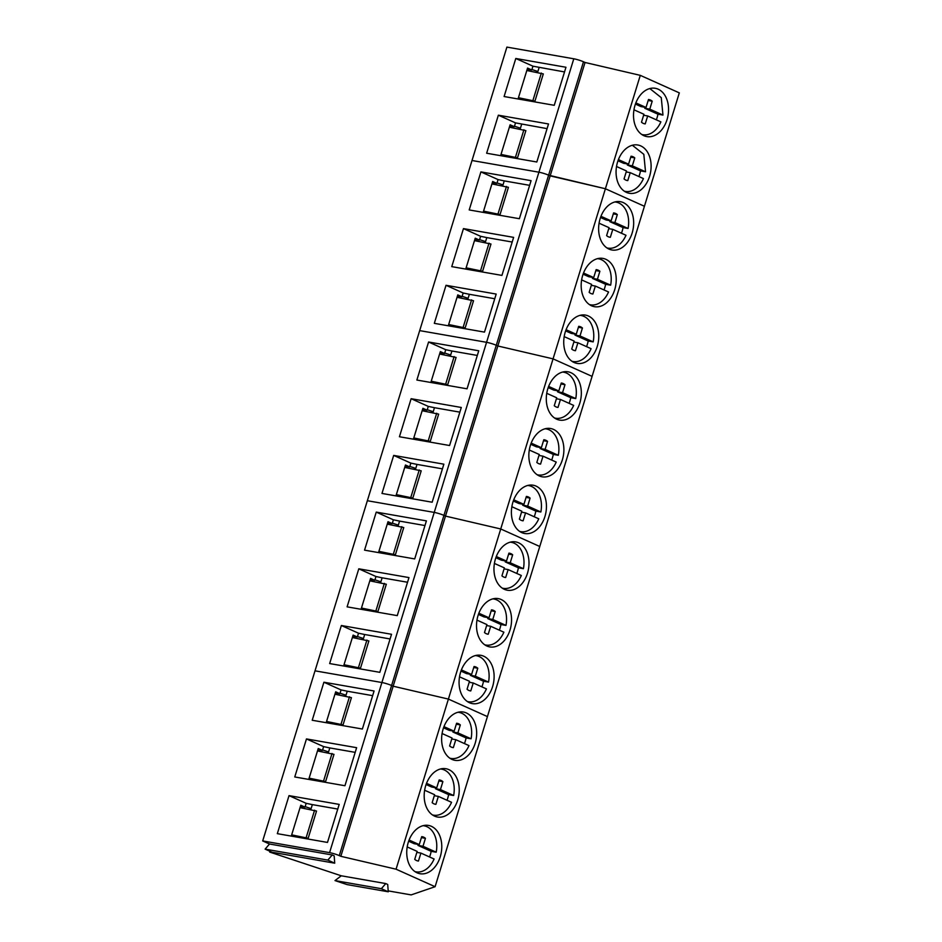 <?xml version="1.0" encoding="UTF-8"?>
<svg xmlns="http://www.w3.org/2000/svg" width="942" height="942" viewBox="0 0 942 942"><rect width="100%" height="100%" fill="white"/><g stroke="black" fill="none" stroke-linecap="round" stroke-linejoin="round"><path stroke-width="1.41" d="M641.749 134.482A23.373 16.461 99.9 0 0 642.833 134.718A23.373 16.461 99.9 0 0 648.178 134.435A23.373 16.461 99.9 0 0 660.872 121.871L647.684 115.948L645.223 123.897A12.317 8.678 99.9 0 1 644.728 123.838A12.317 8.678 99.9 0 1 641.49 122.224L643.928 114.265L633.966 109.802M656.338 119.834A23.373 16.461 99.9 0 0 657.952 114.194L662.968 115.065L661.26 97.65L649.815 88.548M635.414 104.079L641.007 106.587L646.024 107.459L635.85 102.902M646.024 107.459L648.485 99.511A12.317 8.678 99.9 0 1 648.967 99.581A12.317 8.678 99.9 0 1 652.205 101.183L649.78 109.154L662.968 115.065M645.058 107.294L644.764 108.271L657.952 114.194M644.764 108.271L649.78 109.154M643.633 115.242L647.684 115.948M648.178 100.488L652.205 101.183M644.246 123.732L645.223 123.897M624.311 191.179A23.373 16.461 99.9 0 0 625.382 191.426A23.373 16.461 99.9 0 0 630.74 191.132A23.373 16.461 99.9 0 0 643.433 178.58L630.233 172.657L627.772 180.605A12.317 8.678 99.9 0 1 627.29 180.534A12.317 8.678 99.9 0 1 624.051 178.933L626.489 170.973L616.515 166.499M638.888 176.543A23.373 16.461 99.9 0 0 640.513 170.891L645.529 171.774L643.822 154.347L632.365 145.256M617.976 160.788L623.557 163.284L628.573 164.167L618.411 159.598M628.573 164.167L631.034 156.219A12.317 8.678 99.9 0 1 631.529 156.278A12.317 8.678 99.9 0 1 634.767 157.891L632.329 165.851L645.529 171.774M627.607 164.002L627.313 164.98L640.513 170.891M627.313 164.98L632.329 165.851M626.183 171.95L630.233 172.657M630.74 157.184L634.767 157.891M626.807 180.428L627.772 180.605M606.86 247.887A23.373 16.461 99.9 0 0 607.943 248.123A23.373 16.461 99.9 0 0 613.289 247.84A23.373 16.461 99.9 0 0 625.994 235.276L612.795 229.353L610.334 237.302A12.317 8.678 99.9 0 1 609.839 237.243A12.317 8.678 99.9 0 1 606.613 235.63L609.038 227.67L599.077 223.207M621.449 233.239A23.373 16.461 99.9 0 0 623.062 227.599L628.078 228.47A23.373 16.461 99.9 0 0 615.986 202.094A23.373 16.461 99.9 0 0 614.914 201.953M600.525 217.484L606.118 219.992L611.134 220.864L600.961 216.307M611.134 220.864L613.595 212.916A12.317 8.678 99.9 0 1 614.09 212.986A12.317 8.678 99.9 0 1 617.316 214.588L614.891 222.559L628.078 228.47M610.169 220.699L609.874 221.676L623.062 227.599M609.874 221.676L614.891 222.559M608.744 228.647L612.795 229.353M613.301 213.893L617.316 214.588M609.356 237.137L610.334 237.302M589.421 304.584A23.373 16.461 99.9 0 0 590.493 304.831A23.373 16.461 99.9 0 0 595.85 304.537A23.373 16.461 99.9 0 0 608.544 291.985L595.356 286.062L592.883 294.01A12.317 8.678 99.9 0 1 592.4 293.939A12.317 8.678 99.9 0 1 589.162 292.338L591.6 284.378L581.638 279.904M604.01 289.948A23.373 16.461 99.9 0 0 605.624 284.296L610.64 285.179A23.373 16.461 99.9 0 0 598.547 258.791A23.373 16.461 99.9 0 0 597.475 258.661M583.086 274.193L588.668 276.701L593.684 277.572L583.522 273.015M593.684 277.572L596.156 269.624A12.317 8.678 99.9 0 1 596.639 269.695A12.317 8.678 99.9 0 1 599.877 271.296L597.44 279.256L610.64 285.179M592.73 277.407L592.424 278.385L605.624 284.296M592.424 278.385L597.44 279.256M591.293 285.355L595.356 286.062M595.85 270.589L599.877 271.296M591.917 293.833L592.883 294.01M571.971 361.292A23.373 16.461 99.9 0 0 573.054 361.528A23.373 16.461 99.9 0 0 578.412 361.245A23.373 16.461 99.9 0 0 591.105 348.681L577.905 342.758L575.444 350.707A12.317 8.678 99.9 0 1 574.95 350.648A12.317 8.678 99.9 0 1 571.723 349.035L574.149 341.075L564.187 336.612M586.56 346.644A23.373 16.461 99.9 0 0 588.173 341.004L593.189 341.875A23.373 16.461 99.9 0 0 581.096 315.499A23.373 16.461 99.9 0 0 580.025 315.358M565.636 330.889L571.229 333.397L576.245 334.28L566.071 329.712M576.245 334.28L578.706 326.321A12.317 8.678 99.9 0 1 579.2 326.391A12.317 8.678 99.9 0 1 582.427 327.993L580.001 335.964L593.189 341.875M575.279 334.104L574.985 335.081L588.173 341.004M574.985 335.081L580.001 335.964M573.855 342.052L577.905 342.758M578.412 327.298L582.427 327.993M574.467 350.542L575.444 350.707M554.532 417.989A23.373 16.461 99.9 0 0 555.603 418.236A23.373 16.461 99.9 0 0 560.961 417.942A23.373 16.461 99.9 0 0 573.654 405.39L560.466 399.467L558.005 407.415A12.317 8.678 99.9 0 1 557.511 407.344A12.317 8.678 99.9 0 1 554.273 405.743L556.71 397.783L546.749 393.309M569.121 403.353A23.373 16.461 99.9 0 0 570.734 397.701L575.75 398.584A23.373 16.461 99.9 0 0 563.657 372.196A23.373 16.461 99.9 0 0 562.586 372.066M548.197 387.598L553.79 390.106L558.806 390.977L548.633 386.42M558.806 390.977L561.267 383.029A12.317 8.678 99.9 0 1 561.75 383.1A12.317 8.678 99.9 0 1 564.988 384.701L562.551 392.661L575.75 398.584M557.841 390.812L557.534 391.79L570.734 397.701M557.534 391.79L562.551 392.661M556.404 398.76L560.466 399.467M560.961 383.995L564.988 384.701M557.028 407.25L558.005 407.415M537.081 474.697A23.373 16.461 99.9 0 0 538.165 474.945A23.373 16.461 99.9 0 0 543.522 474.65A23.373 16.461 99.9 0 0 556.216 462.086L543.016 456.163L540.555 464.112A12.317 8.678 99.9 0 1 540.072 464.053A12.317 8.678 99.9 0 1 536.834 462.44L539.26 454.48L529.298 450.017M551.671 460.049A23.373 16.461 99.9 0 0 553.295 454.409L558.312 455.28A23.373 16.461 99.9 0 0 546.219 428.904A23.373 16.461 99.9 0 0 545.135 428.763M530.758 444.294L536.339 446.802L541.356 447.685L531.194 443.117M541.356 447.685L543.817 439.737A12.317 8.678 99.9 0 1 544.311 439.796A12.317 8.678 99.9 0 1 547.549 441.398L545.112 449.369L558.312 455.28M540.39 447.509L540.096 448.486L553.295 454.409M540.096 448.486L545.112 449.369M538.965 455.457L543.016 456.163M543.522 440.703L547.549 441.398M539.589 463.947L540.555 464.112M519.643 531.394A23.373 16.461 99.9 0 0 520.726 531.641A23.373 16.461 99.9 0 0 526.072 531.347A23.373 16.461 99.9 0 0 538.765 518.795L525.577 512.872L523.116 520.82A12.317 8.678 99.9 0 1 522.622 520.749A12.317 8.678 99.9 0 1 519.383 519.148L521.821 511.188L511.859 506.714M534.232 516.758A23.373 16.461 99.9 0 0 535.845 511.106L540.861 511.989A23.373 16.461 99.9 0 0 528.768 485.601A23.373 16.461 99.9 0 0 527.697 485.471M513.308 501.003L518.901 503.511L523.917 504.382L513.743 499.825M523.917 504.382L526.378 496.434A12.317 8.678 99.9 0 1 526.861 496.505A12.317 8.678 99.9 0 1 530.099 498.106L527.673 506.066L540.861 511.989M522.951 504.217L522.645 505.195L535.845 511.106M522.645 505.195L527.673 506.066M521.527 512.165L525.577 512.872M526.072 497.4L530.099 498.106M522.139 520.655L523.116 520.82M502.192 588.102A23.373 16.461 99.9 0 0 503.275 588.35A23.373 16.461 99.9 0 0 508.633 588.055A23.373 16.461 99.9 0 0 521.326 575.491L508.127 569.58L505.666 577.517A12.317 8.678 99.9 0 1 505.183 577.458A12.317 8.678 99.9 0 1 501.945 575.856L504.37 567.885L494.409 563.422M516.781 573.454A23.373 16.461 99.9 0 0 518.406 567.814L523.422 568.685A23.373 16.461 99.9 0 0 511.329 542.309A23.373 16.461 99.9 0 0 510.258 542.168M495.869 557.699L501.45 560.207L506.466 561.091L496.304 556.522M506.466 561.091L508.927 553.142A12.317 8.678 99.9 0 1 509.422 553.201A12.317 8.678 99.9 0 1 512.66 554.814L510.223 562.774L523.422 568.685M505.501 560.914L505.206 561.891L518.406 567.814M505.206 561.891L510.223 562.774M504.076 568.862L508.127 569.58M508.633 554.108L512.66 554.814M504.7 577.352L505.666 577.517M484.753 644.811A23.373 16.461 99.9 0 0 485.837 645.046A23.373 16.461 99.9 0 0 491.182 644.752A23.373 16.461 99.9 0 0 503.876 632.2L490.688 626.277L488.227 634.225A12.317 8.678 99.9 0 1 487.732 634.154A12.317 8.678 99.9 0 1 484.494 632.553L486.932 624.593L476.97 620.119M499.342 630.163A23.373 16.461 99.9 0 0 500.956 624.522L505.972 625.394A23.373 16.461 99.9 0 0 493.879 599.006A23.373 16.461 99.9 0 0 492.807 598.877M478.418 614.408L484.011 616.916L489.028 617.787L478.854 613.23M489.028 617.787L491.488 609.839A12.317 8.678 99.9 0 1 491.971 609.91A12.317 8.678 99.9 0 1 495.209 611.511L492.784 619.471L505.972 625.394M488.062 617.622L487.768 618.6L500.956 624.522M487.768 618.6L492.784 619.471M486.637 625.57L490.688 626.277M491.182 610.805L495.209 611.511M487.25 634.06L488.227 634.225M467.314 701.507A23.373 16.461 99.9 0 0 468.386 701.755A23.373 16.461 99.9 0 0 473.744 701.46A23.373 16.461 99.9 0 0 486.437 688.896L473.237 682.985L470.776 690.933A12.317 8.678 99.9 0 1 470.293 690.863A12.317 8.678 99.9 0 1 467.055 689.261L469.493 681.29L459.519 676.827M481.892 686.859A23.373 16.461 99.9 0 0 483.517 681.219L488.533 682.102A23.373 16.461 99.9 0 0 476.44 655.714A23.373 16.461 99.9 0 0 475.369 655.573M460.979 671.104L466.561 673.612L471.577 674.496L461.415 669.927M471.577 674.496L474.038 666.547A12.317 8.678 99.9 0 1 474.532 666.606A12.317 8.678 99.9 0 1 477.771 668.219L475.333 676.179L488.533 682.102M470.611 674.319L470.317 675.296L483.517 681.219M470.317 675.296L475.333 676.179M469.187 682.267L473.237 682.985M473.744 667.513L477.771 668.219M469.811 690.757L470.776 690.933M449.864 758.216A23.373 16.461 99.9 0 0 450.947 758.451A23.373 16.461 99.9 0 0 456.293 758.157A23.373 16.461 99.9 0 0 468.986 745.605L455.798 739.682L453.337 747.63A12.317 8.678 99.9 0 1 452.843 747.559A12.317 8.678 99.9 0 1 449.617 745.958L452.042 737.998L442.081 733.524M464.453 743.568A23.373 16.461 99.9 0 0 466.066 737.927L471.082 738.799A23.373 16.461 99.9 0 0 458.99 712.411A23.373 16.461 99.9 0 0 457.918 712.282M443.529 727.813L449.122 730.321L454.138 731.192L443.965 726.635M454.138 731.192L456.599 723.244A12.317 8.678 99.9 0 1 457.094 723.315A12.317 8.678 99.9 0 1 460.32 724.916L457.894 732.876L471.082 738.799M453.173 731.027L452.878 732.005L466.066 737.927M452.878 732.005L457.894 732.876M451.748 738.975L455.798 739.682M456.293 724.21L460.32 724.916M452.36 747.465L453.337 747.63M432.425 814.912A23.373 16.461 99.9 0 0 433.497 815.16A23.373 16.461 99.9 0 0 438.854 814.865A23.373 16.461 99.9 0 0 451.548 802.301L438.348 796.39L435.887 804.338A12.317 8.678 99.9 0 1 435.404 804.268A12.317 8.678 99.9 0 1 432.166 802.666L434.603 794.707L424.642 790.232M447.014 800.264A23.373 16.461 99.9 0 0 448.627 794.624L453.644 795.507A23.373 16.461 99.9 0 0 441.551 769.119A23.373 16.461 99.9 0 0 440.479 768.978M426.09 784.509L431.672 787.017L436.688 787.901L426.526 783.332M436.688 787.901L439.16 779.952A12.317 8.678 99.9 0 1 439.643 780.011A12.317 8.678 99.9 0 1 442.881 781.624L440.444 789.584L453.644 795.507M435.734 787.724L435.428 788.701L448.627 794.624M435.428 788.701L440.444 789.584M434.297 795.672L438.348 796.39M438.854 780.918L442.881 781.624M434.921 804.162L435.887 804.338M414.975 871.621A23.373 16.461 99.9 0 0 416.058 871.856A23.373 16.461 99.9 0 0 421.415 871.562A23.373 16.461 99.9 0 0 434.109 859.01L420.909 853.087L418.448 861.035A12.317 8.678 99.9 0 1 417.954 860.976A12.317 8.678 99.9 0 1 414.727 859.363L417.153 851.403L407.191 846.929M429.564 856.973A23.373 16.461 99.9 0 0 431.177 851.332L436.193 852.204A23.373 16.461 99.9 0 0 424.1 825.816A23.373 16.461 99.9 0 0 423.029 825.687M408.64 841.218L414.233 843.726L419.249 844.597L409.075 840.04M419.249 844.597L421.71 836.649A12.317 8.678 99.9 0 1 422.204 836.72A12.317 8.678 99.9 0 1 425.431 838.321L423.005 846.281L436.193 852.204M418.283 844.432L417.989 845.41L431.177 851.332M417.989 845.41L423.005 846.281M416.859 852.38L420.909 853.087M421.415 837.615L425.431 838.321M417.471 860.87L418.448 861.035M640.289 75.348L585.053 62.478L550.163 175.883L605.4 188.753L553.06 358.867L592.094 376.376L644.422 206.274L605.4 188.753L640.289 75.348L679.312 92.869L644.422 206.274L605.4 188.753L548.609 175.177A7.171 0.895 -162.9 0 0 538.906 172.198L472.013 160.505L262.688 840.935L269.518 844.008L265.114 849.131L272.026 852.227L334.728 863.19L327.828 860.093L265.114 849.131M520.443 128.194L514.485 126.216M537.894 71.498L531.924 69.52M640.419 94.989A24.516 17.274 99.9 0 0 633.872 120.199A24.516 17.274 99.9 0 0 646.813 136.59A24.516 17.274 99.9 0 0 661.649 129.89A24.516 17.274 99.9 0 0 668.196 104.68A24.516 17.274 99.9 0 0 655.255 88.289A24.516 17.274 99.9 0 0 640.419 94.989M622.98 151.697A24.516 17.274 99.9 0 0 616.421 176.896A24.516 17.274 99.9 0 0 629.362 193.287A24.516 17.274 99.9 0 0 644.198 186.587A24.516 17.274 99.9 0 0 650.757 161.388A24.516 17.274 99.9 0 0 637.816 144.997A24.516 17.274 99.9 0 0 622.98 151.697M585.053 62.478L583.487 61.772A7.171 0.895 17.1 0 0 573.796 58.793L506.902 47.1L472.013 160.505L538.906 172.198A7.171 0.895 17.1 0 1 548.609 175.177L583.487 61.772M515.792 58.486L565.965 67.259L554.261 105.304L504.1 96.531L515.792 58.486L532.948 66.187L531.783 69.979L527.567 68.083L518.194 98.545L519.843 99.287M498.353 115.195L548.515 123.967L536.822 162L486.649 153.228L498.353 115.195L515.51 122.884L514.344 126.675L510.117 124.791L500.755 155.242L502.404 155.983M564.529 71.933L532.948 66.187M547.078 128.63L515.51 122.884M527.226 69.178L531.783 69.979M509.787 125.887L514.344 126.675M521.68 124.191L520.172 129.089M509.375 127.205L525.871 130.62L517.499 157.844L511.647 156.819L511.412 157.561M539.118 67.483L537.611 72.393M526.825 70.497L543.31 73.923L534.938 101.135L529.086 100.111L528.862 100.853M517.499 157.844L501.003 154.417M534.938 101.135L518.453 97.721M541.356 73.04L532.984 100.264M523.917 129.749L515.545 156.961M388.198 890.885L411.136 894.9L435.098 886.705L487.426 716.591L448.404 699.082L393.167 686.2L445.495 516.098L500.732 528.968L448.404 699.082L487.426 716.591L539.766 546.49L500.732 528.968L445.495 516.098L497.835 345.985L553.06 358.867L500.732 528.968L539.766 546.49L592.094 376.376L553.06 358.867L497.835 345.985L550.163 175.883L548.609 175.177L496.269 345.29A7.171 0.895 17.1 0 0 486.567 342.311L419.685 330.618L486.567 342.311A7.171 0.895 17.1 0 1 496.269 345.29L497.835 345.985L496.269 345.29L443.941 515.392A7.171 0.895 17.1 0 0 434.238 512.413L367.345 500.72L434.238 512.413A7.171 0.895 17.1 0 1 443.941 515.392L445.495 516.098L443.941 515.392L391.601 685.505A7.171 0.895 17.1 0 0 381.91 682.526L315.017 670.834L381.91 682.526A7.171 0.895 17.1 0 1 391.601 685.505L393.167 686.2L391.601 685.505L339.273 855.619A7.171 0.895 17.1 0 0 329.57 852.64L262.688 840.935M480.903 171.891L531.076 180.664L519.372 218.709L469.21 209.936L480.903 171.891L498.059 179.592L504.241 180.888L502.734 185.798M463.464 228.6L513.625 237.372L501.933 275.405L451.76 266.633L463.464 228.6L480.62 236.301L486.79 237.596L485.283 242.494M446.025 285.296L496.187 294.069L484.482 332.114L434.321 323.341L446.025 285.296L463.17 292.997L469.352 294.293L467.844 299.203M605.529 208.394A24.516 17.274 99.9 0 0 598.982 233.604A24.516 17.274 99.9 0 0 611.923 249.995A24.516 17.274 99.9 0 0 626.76 243.295A24.516 17.274 99.9 0 0 633.307 218.097A24.516 17.274 99.9 0 0 620.366 201.694A24.516 17.274 99.9 0 0 605.529 208.394M588.091 265.102A24.516 17.274 99.9 0 0 581.532 290.301A24.516 17.274 99.9 0 0 594.473 306.692A24.516 17.274 99.9 0 0 609.309 299.992A24.516 17.274 99.9 0 0 615.868 274.793A24.516 17.274 99.9 0 0 602.927 258.402A24.516 17.274 99.9 0 0 588.091 265.102M570.64 321.799A24.516 17.274 99.9 0 0 564.093 347.009A24.516 17.274 99.9 0 0 577.034 363.4A24.516 17.274 99.9 0 0 591.87 356.7A24.516 17.274 99.9 0 0 598.417 331.502A24.516 17.274 99.9 0 0 585.477 315.099A24.516 17.274 99.9 0 0 570.64 321.799M468.115 298.308L462.145 296.33M485.554 241.599L479.596 239.621M503.004 184.903L497.035 182.925M498.059 179.592L496.893 183.384L492.678 181.488L483.305 211.95L484.965 212.692M492.336 182.583L496.893 183.384M480.62 236.301L479.454 240.08L475.239 238.196L465.866 268.647L467.515 269.388M474.898 239.292L479.454 240.08M463.17 292.997L462.004 296.789L457.788 294.893L448.416 325.355L450.076 326.097M457.447 295.988L462.004 296.789M529.639 185.339L504.241 180.888M512.201 242.035L486.79 237.596M494.75 298.744L469.352 294.293M491.936 183.902L508.421 187.328L500.049 214.54L494.197 213.516L493.973 214.258M474.485 240.61L490.982 244.025L482.61 271.249L476.758 270.224L476.522 270.966M457.047 297.307L473.532 300.733L465.16 327.946L459.307 326.921L459.084 327.663M500.049 214.54L483.564 211.126M482.61 271.249L466.113 267.822M465.16 327.946L448.675 324.531M506.478 186.445L498.094 213.669M489.028 243.154L480.655 270.366M471.589 299.85L463.217 327.074M428.575 342.005L478.748 350.777L467.044 388.81L416.87 380.038L428.575 342.005L445.731 349.706L451.901 351.001L450.394 355.899M411.136 398.702L461.297 407.474L449.593 445.519L399.432 436.747L411.136 398.702L428.28 406.402L434.462 407.698L432.955 412.608M393.685 455.41L443.859 464.182L432.154 502.216L381.981 493.443L393.685 455.41L410.842 463.111L417.012 464.406L415.504 469.304M553.201 378.507A24.516 17.274 99.9 0 0 546.643 403.706A24.516 17.274 99.9 0 0 559.595 420.097A24.516 17.274 99.9 0 0 574.432 413.397A24.516 17.274 99.9 0 0 580.978 388.198A24.516 17.274 99.9 0 0 568.038 371.807A24.516 17.274 99.9 0 0 553.201 378.507M535.751 435.204A24.516 17.274 99.9 0 0 529.204 460.414A24.516 17.274 99.9 0 0 542.145 476.805A24.516 17.274 99.9 0 0 556.981 470.105A24.516 17.274 99.9 0 0 563.528 444.907A24.516 17.274 99.9 0 0 550.587 428.504A24.516 17.274 99.9 0 0 535.751 435.204M518.312 491.912A24.516 17.274 99.9 0 0 511.753 517.111A24.516 17.274 99.9 0 0 524.706 533.513A24.516 17.274 99.9 0 0 539.542 526.802A24.516 17.274 99.9 0 0 546.089 501.603A24.516 17.274 99.9 0 0 533.148 485.212A24.516 17.274 99.9 0 0 518.312 491.912M415.787 468.41L409.817 466.431M433.226 411.713L427.256 409.735M450.676 355.004L444.706 353.026M445.731 349.706L444.565 353.486L440.35 351.602L430.977 382.052L432.625 382.793M440.008 352.697L444.565 353.486M428.28 406.402L427.115 410.194L422.899 408.298L413.538 438.76L415.187 439.502M422.569 409.393L427.115 410.194M410.842 463.111L409.676 466.902L405.46 465.007L396.087 495.457L397.736 496.198M405.119 466.102L409.676 466.902M477.311 355.44L451.901 351.001M459.861 412.149L434.462 407.698M442.422 468.845L417.012 464.406M439.608 354.015L456.093 357.43L447.721 384.654L441.869 383.63L441.633 384.371M422.157 410.712L438.654 414.139L430.27 441.351L424.418 440.326L424.194 441.068M404.719 467.42L421.204 470.835L412.832 498.059L406.979 497.035L406.744 497.776M447.721 384.654L431.224 381.227M430.27 441.351L413.785 437.936M412.832 498.059L396.347 494.632M454.138 356.559L445.766 383.771M436.699 413.255L428.327 440.479M419.249 469.964L410.877 497.176M376.247 512.107L426.408 520.879L414.704 558.924L364.542 550.152L376.247 512.107L393.391 519.807L399.573 521.103L398.066 526.013M358.796 568.815L408.969 577.587L397.265 615.621L347.103 606.848L358.796 568.815L375.952 576.516L382.122 577.811L380.615 582.709M341.357 625.512L391.519 634.284L379.826 672.329L329.653 663.557L341.357 625.512L358.513 633.212L364.684 634.508L363.176 639.418M500.861 548.609A24.516 17.274 99.9 0 0 494.315 573.819A24.516 17.274 99.9 0 0 507.255 590.21A24.516 17.274 99.9 0 0 522.092 583.51A24.516 17.274 99.9 0 0 528.65 558.312A24.516 17.274 99.9 0 0 515.698 541.909A24.516 17.274 99.9 0 0 500.861 548.609M483.423 605.317A24.516 17.274 99.9 0 0 476.876 630.516A24.516 17.274 99.9 0 0 489.816 646.918A24.516 17.274 99.9 0 0 504.653 640.207A24.516 17.274 99.9 0 0 511.2 615.008A24.516 17.274 99.9 0 0 498.259 598.617A24.516 17.274 99.9 0 0 483.423 605.317M465.972 662.014A24.516 17.274 99.9 0 0 459.425 687.224A24.516 17.274 99.9 0 0 472.366 703.615A24.516 17.274 99.9 0 0 487.202 696.915A24.516 17.274 99.9 0 0 493.761 671.717A24.516 17.274 99.9 0 0 480.82 655.314A24.516 17.274 99.9 0 0 465.972 662.014M363.447 638.523L357.489 636.545M380.898 581.815L374.928 579.836M398.336 525.118L392.367 523.14M393.391 519.807L392.225 523.599L388.01 521.703L378.649 552.165L380.297 552.907M387.68 522.798L392.225 523.599M375.952 576.516L374.786 580.307L370.571 578.412L361.198 608.862L362.847 609.604M370.23 579.507L374.786 580.307M358.513 633.212L357.348 637.004L353.12 635.108L343.759 665.57L345.408 666.312M352.791 636.203L357.348 637.004M424.972 525.554L399.573 521.103M407.533 582.25L382.122 577.811M390.082 638.959L364.684 634.508M387.268 524.129L403.765 527.544L395.393 554.756L389.529 553.731L389.305 554.485M369.829 580.825L386.314 584.24L377.942 611.464L372.09 610.44L371.866 611.181M352.379 637.534L368.875 640.949L360.503 668.161L354.651 667.136L354.416 667.89M395.393 554.756L378.896 551.341M377.942 611.464L361.457 608.037M360.503 668.161L344.007 664.746M401.81 526.66L393.438 553.884M384.36 583.369L375.988 610.581M366.921 640.065L358.549 667.289M435.098 886.705L396.064 869.195L448.404 699.082L393.167 686.2L340.839 856.313L339.273 855.619M323.907 682.22L374.08 690.992L362.376 729.026L312.214 720.253L323.907 682.22L341.063 689.921L347.245 691.216L345.726 696.114M306.468 738.928L356.629 747.689L344.937 785.734L294.764 776.962L306.468 738.928L323.624 746.617L329.794 747.924L328.287 752.823M289.029 795.625L339.191 804.397L327.486 842.431L277.325 833.658L289.029 795.625L306.174 803.326L312.355 804.621L310.848 809.519M396.064 869.195L340.839 856.313M448.533 718.722A24.516 17.274 99.9 0 0 441.986 743.921A24.516 17.274 99.9 0 0 454.927 760.324A24.516 17.274 99.9 0 0 469.764 753.612A24.516 17.274 99.9 0 0 476.311 728.413A24.516 17.274 99.9 0 0 463.37 712.022A24.516 17.274 99.9 0 0 448.533 718.722M431.095 775.431A24.516 17.274 99.9 0 0 424.536 800.629A24.516 17.274 99.9 0 0 437.477 817.02A24.516 17.274 99.9 0 0 452.313 810.32A24.516 17.274 99.9 0 0 458.872 785.122A24.516 17.274 99.9 0 0 445.931 768.719A24.516 17.274 99.9 0 0 431.095 775.431M413.644 832.127A24.516 17.274 99.9 0 0 407.097 857.326A24.516 17.274 99.9 0 0 420.038 873.729A24.516 17.274 99.9 0 0 434.874 867.017A24.516 17.274 99.9 0 0 441.421 841.818A24.516 17.274 99.9 0 0 428.48 825.428A24.516 17.274 99.9 0 0 413.644 832.127M269.977 851.309L269.742 852.086L341.263 875.789L334.999 880.593L347.092 884.597L388.269 891.791L381.357 888.695L334.999 880.593M311.119 808.625L305.149 806.646M328.558 751.928L322.6 749.95M346.008 695.22L340.038 693.241M341.063 689.921L339.897 693.712L335.682 691.817L326.309 722.267L327.969 723.009M335.34 692.912L339.897 693.712M323.624 746.617L322.458 750.409L318.243 748.513L308.87 778.975L310.519 779.717M317.901 749.608L322.458 750.409M306.174 803.326L305.008 807.117L300.792 805.222L291.419 835.672L293.08 836.414M300.451 806.317L305.008 807.117M270.86 851.709L269.742 852.086M327.828 860.093L332.232 854.971L269.518 844.008M332.232 854.971L334.175 855.842L334.728 863.19M381.357 888.695L385.761 883.572L341.263 875.789M385.761 883.572L387.704 884.444L388.269 891.791M372.643 695.655L347.245 691.216M355.205 752.364L329.794 747.924M337.754 809.06L312.355 804.621M334.94 694.23L351.425 697.645L343.053 724.869L337.201 723.845L336.977 724.586M317.489 750.939L333.986 754.354L325.614 781.566L319.762 780.541L319.526 781.295M300.051 807.635L316.536 811.05L308.164 838.274L302.311 837.25L302.088 837.991M343.053 724.869L326.568 721.454M325.614 781.566L309.117 778.151M308.164 838.274L291.679 834.859M349.482 696.774L341.098 723.986M332.031 753.47L323.659 780.694M314.593 810.179L306.221 837.391M329.57 852.64L573.796 58.793M641.855 134.553L642.833 134.718M649.921 88.524L650.663 88.642M624.405 191.25L625.382 191.426M632.482 145.221L633.212 145.351M606.966 247.958L607.943 248.123M615.032 201.929L615.986 202.094M589.527 304.655L590.493 304.831M597.593 258.626L598.547 258.791M572.077 361.363L573.054 361.528M580.142 315.334L581.096 315.499M554.638 418.071L555.603 418.236M562.704 372.031L563.657 372.196M537.187 474.768L538.165 474.945M545.253 428.74L546.219 428.904M519.748 531.476L520.726 531.641M527.814 485.436L528.768 485.601M502.298 588.173L503.275 588.35M510.376 542.145L511.329 542.309M484.859 644.881L485.837 645.046M492.925 598.841L493.879 599.006M467.409 701.578L468.386 701.755M475.486 655.55L476.44 655.714M449.97 758.286L450.947 758.451M458.036 712.246L458.99 712.411M432.531 814.983L433.497 815.16M440.597 768.955L441.551 769.119M415.081 871.691L416.058 871.856M423.146 825.651L424.1 825.816"/></g></svg>
